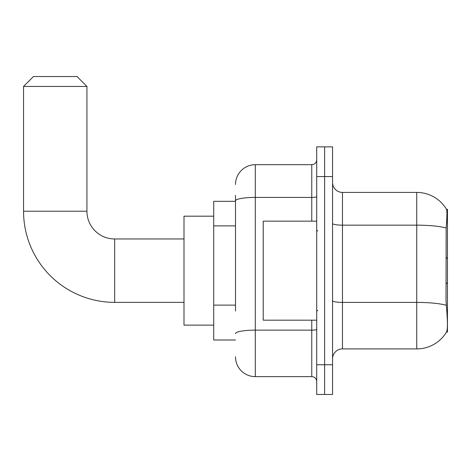 <?xml version="1.0" encoding="UTF-8"?>
<svg xmlns="http://www.w3.org/2000/svg" width="471" height="471" viewBox="0 0 471 471"><rect width="100%" height="100%" fill="white"/><g stroke="black" fill="none" stroke-linecap="round" stroke-linejoin="round"><path stroke-width="0.71" d="M447.45 282.547L447.45 209.254L446.549 209.377A34.666 34.666 0 0 0 416.747 192.415L342.464 192.415A9.903 9.903 0 0 1 332.561 182.512A9.903 9.903 0 0 0 342.464 192.415L342.464 348.905A9.903 9.903 0 0 0 332.561 358.808A9.903 9.903 0 0 1 342.464 348.905L416.747 348.905A34.666 34.666 0 0 0 446.479 332.067L447.45 332.067L447.45 282.547L446.013 283.978M235.5 219.939L235.5 195.388L235.5 201.329L213.71 201.329L213.71 339.991L235.5 339.991M446.479 332.067L446.649 331.772C447.65 329.188 447.65 321.693 446.649 309.288L446.013 300.681L446.155 227.988C447.014 217.213 447.144 211.014 446.549 209.377A34.666 34.666 0 0 0 416.747 192.415L416.747 225.156L342.464 225.156A9.903 1.719 -0 0 1 332.561 223.437M446.649 331.772A34.666 34.666 0 0 1 416.747 348.905L416.747 225.156A34.666 6.017 180 0 1 446.155 227.988M324.637 364.748L324.637 394.462L332.561 394.462L332.561 364.748L324.637 364.748L324.637 394.462L316.712 394.462L316.712 364.748L324.637 364.748L324.637 176.572L324.637 364.748M316.712 364.748L316.712 146.858L324.637 146.858L324.637 176.572L324.637 146.858L332.561 146.858L332.561 364.748M235.5 311.06L235.5 195.388M235.5 184.491A19.806 19.806 0 0 1 255.306 164.685L255.306 376.635L311.761 376.635L311.761 320.18M255.306 164.685L311.761 164.685A4.951 4.951 0 0 0 316.712 159.734M316.712 381.587A4.951 4.951 0 0 0 311.761 376.635M255.306 376.635A19.806 19.806 0 0 1 235.5 356.824M316.712 221.14L263.23 221.14L263.23 320.18L316.712 320.18M183.996 302.353L114.671 302.353A91.121 91.121 0 0 1 23.55 211.238L23.55 86.44L33.453 76.537L77.032 76.537L86.935 86.44L23.55 86.44M114.671 302.353L114.671 238.968A27.73 27.73 0 0 1 86.935 211.238L86.935 86.44M213.71 216.189L183.996 216.189L183.996 325.131L213.71 325.131M235.5 225.886L213.71 225.886M235.5 305.12L213.71 305.12M446.561 222.547L447.45 222.547M446.261 305.267A34.666 6.017 180 0 0 416.747 302.406L342.464 302.406A9.903 1.719 0 0 1 332.561 300.686M332.561 176.572L316.712 176.572M316.712 329.276A4.951 0.86 0 0 1 311.761 330.142L255.306 330.142A19.806 3.438 180 0 0 235.5 333.58M235.5 200.864A19.806 3.438 180 0 1 255.306 197.42L311.761 197.42L311.761 164.685M311.761 221.14L311.761 197.42A4.951 0.86 0 0 0 316.712 196.56M23.55 211.238L86.935 211.238M317.707 231.043L316.712 230.054M317.707 310.277L316.712 311.266M447.45 258.773L446.013 257.337M183.996 238.968L114.671 238.968"/></g></svg>
